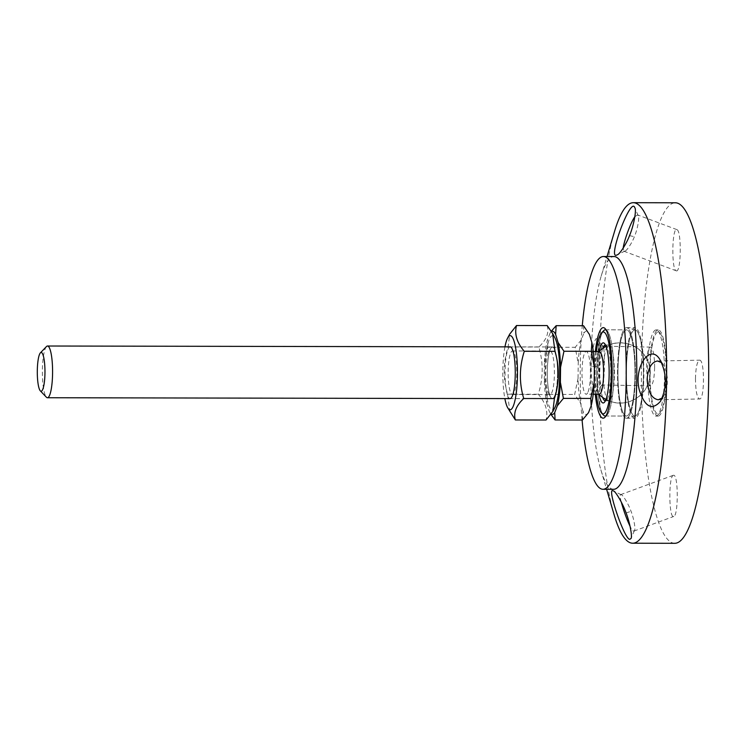 <?xml version="1.0" encoding="UTF-8"?>
<svg xmlns="http://www.w3.org/2000/svg" width="746" height="746" viewBox="0 0 746 746"><rect width="100%" height="100%" fill="white"/><g stroke="black" fill="none" stroke-linecap="round" stroke-linejoin="round"><path stroke-width="0.56" stroke-dasharray="3.73 2.8" d="M661.609 362.659L663.38 364.757C666.327 370.622 667.623 376.161 667.278 381.365C667.483 385.803 666.346 390.624 663.865 395.837L662.159 397.991M695.468 378.492C695.598 390.857 696.96 397.683 699.543 398.979C704.784 399.819 704.765 359.143 699.534 360.178C697.174 361.241 695.813 367.349 695.468 378.492M614.098 514.675A170.265 33.654 90.1 0 1 614.62 231.176M613.566 489.311A116.385 23.005 90.1 0 1 612.354 489.143A116.385 23.005 90.1 0 1 600.856 469.793A116.385 23.005 90.1 0 1 601.211 276.011A116.385 23.005 90.1 0 1 613.995 256.54M591.242 366.65C590.869 355.795 595.159 334.45 596.912 339.421C600.166 341.976 599.467 388.778 595.942 391.389C594.012 396.005 590.627 376.711 591.242 366.65L598.6 366.463C598.152 372.758 600.474 386.372 601.919 384.927L602.32 384.731C604.764 382.838 605.239 348.14 603.029 346.321L602.684 346.135C601.332 344.4 598.292 359.572 598.6 366.463M674.729 543.302A170.265 33.654 90.1 0 1 672.967 543.06A170.265 33.654 90.1 0 1 641.411 368.524A170.265 33.654 90.1 0 1 675.363 202.781M654.624 367.582C654.503 355.301 653.151 348.475 650.577 347.095C645.337 346.051 645.29 386.726 650.531 385.896C652.909 384.908 654.27 378.809 654.624 367.582M676.296 270.826C681.154 273.129 681.751 230.43 676.874 229.619C671.978 226.793 671.297 269.959 676.221 270.798L676.296 270.826M673.797 475.258L673.349 475.277C668.416 476.088 668.836 519.263 673.75 516.456C678.394 515.812 678.45 475.435 673.797 475.258M621.241 501.899C620.029 497.479 619.814 495.064 620.607 494.654L621.241 494.738C622.733 494.514 628.85 504.762 631.023 511.252C633.624 517.593 635.872 529.539 634.492 530.49L633.969 531.068C633.084 531.311 631.806 529.791 630.137 526.508M634.855 216.722L637.494 214.885L638.194 215.678C639.779 217.114 637.345 230.02 634.37 236.678C632.496 242.012 626.761 251.048 624.962 251.057L623.898 251.206L623.199 248.11M602.516 413.732A43.1 8.523 90.1 0 1 596.809 372.897A43.1 8.523 90.1 0 1 602.675 332.073M606.116 329.956A43.1 8.523 90.1 0 1 607.123 330.692A43.1 8.523 90.1 0 1 613.846 372.925A43.1 8.523 90.1 0 1 606.964 415.13A43.1 8.523 90.1 0 1 605.948 415.867A43.1 8.523 -89.9 0 0 613.846 372.925A43.1 8.523 -89.9 0 0 606.116 329.956M595.364 351.553A45.264 8.943 -89.9 0 0 595.289 394.224M625.931 415.998A43.1 8.523 90.1 0 1 617.94 371.806A43.1 8.523 90.1 0 1 626.537 329.844A43.1 8.523 90.1 0 1 634.977 372.963A43.1 8.523 90.1 0 1 626.379 416.054A43.1 8.523 90.1 0 1 625.931 415.998M582.094 420.007A116.385 23.005 90.1 0 1 582.272 325.722M657.618 416.054A43.1 8.523 90.1 0 1 649.626 371.862A43.1 8.523 90.1 0 1 658.224 329.9A43.1 8.523 90.1 0 1 666.663 373.028A43.1 8.523 90.1 0 1 658.065 416.109A43.1 8.523 90.1 0 1 657.618 416.054M634.38 416.007A43.1 8.523 90.1 0 1 626.388 371.816A43.1 8.523 90.1 0 1 634.986 329.863A43.1 8.523 90.1 0 1 643.425 372.981A43.1 8.523 90.1 0 1 634.827 416.072A43.1 8.523 90.1 0 1 634.38 416.007M634.352 418.161A45.264 8.943 90.1 0 1 625.969 371.76A45.264 8.943 90.1 0 1 634.986 327.708A45.264 8.943 90.1 0 1 643.854 372.981A45.264 8.943 90.1 0 1 634.818 418.226A45.264 8.943 90.1 0 1 634.352 418.161M625.903 418.142A45.264 8.943 90.1 0 1 617.511 371.75A45.264 8.943 90.1 0 1 626.537 327.69A45.264 8.943 90.1 0 1 635.396 372.963A45.264 8.943 90.1 0 1 626.37 418.208A45.264 8.943 90.1 0 1 625.903 418.142M599.094 351.45A30.064 5.94 -89.9 0 0 598.096 357.884A30.064 5.94 -89.9 0 0 599.01 394.345M602.637 397.404A27.91 5.52 90.1 0 1 600.577 358.966A27.91 5.52 90.1 0 1 602.731 348.41M605.482 345.006A27.91 5.52 90.1 0 1 606.489 345.575A27.91 5.52 90.1 0 1 610.843 372.916A27.91 5.52 90.1 0 1 606.386 400.248A27.91 5.52 90.1 0 1 605.379 400.816M596.268 394.233A40.946 8.094 90.1 0 1 596.24 352.448A40.946 8.094 90.1 0 1 596.343 351.553M604.12 358.975A27.91 5.52 -89.9 0 0 608.372 400.733A27.91 5.52 -89.9 0 0 608.829 400.826A27.91 5.52 -89.9 0 0 614.396 372.925A27.91 5.52 -89.9 0 0 608.932 345.006A27.91 5.52 -89.9 0 0 608.475 345.1A27.91 5.52 -89.9 0 0 604.12 358.975M603.691 330.683A43.1 8.523 -89.9 0 0 597.984 351.375A43.1 8.523 -89.9 0 0 603.533 415.121M619.115 351.422A43.1 8.523 -89.9 0 0 626.379 416.054A43.1 8.523 -89.9 0 0 634.977 372.963A43.1 8.523 -89.9 0 0 626.537 329.844A43.1 8.523 -89.9 0 0 619.115 351.422M651.174 352.55A40.946 8.094 -89.9 0 0 651.538 396.975A40.946 8.094 -89.9 0 0 659.706 413.116A40.946 8.094 -89.9 0 0 666.243 373.019A40.946 8.094 -89.9 0 0 659.856 332.902A40.946 8.094 -89.9 0 0 651.174 352.55M648.694 351.469A43.1 8.523 90.1 0 1 656.116 329.9A43.1 8.523 90.1 0 1 657.832 330.786A43.1 8.523 90.1 0 1 664.555 373.019A43.1 8.523 90.1 0 1 657.674 415.224A43.1 8.523 90.1 0 1 655.948 416.109A43.1 8.523 90.1 0 1 648.694 351.469M627.563 351.431A43.1 8.523 -89.9 0 0 634.827 416.072A43.1 8.523 -89.9 0 0 635.256 416.016A43.1 8.523 -89.9 0 0 643.425 372.981A43.1 8.523 -89.9 0 0 635.415 329.918A43.1 8.523 -89.9 0 0 634.986 329.863A43.1 8.523 -89.9 0 0 627.563 351.431M618.742 350.34A45.264 8.943 -89.9 0 0 618.779 396.564A45.264 8.943 -89.9 0 0 626.817 418.152A45.264 8.943 -89.9 0 0 635.396 372.963A45.264 8.943 -89.9 0 0 626.985 327.746A45.264 8.943 -89.9 0 0 618.742 350.34M46.485 346.536A25.858 5.11 -89.9 0 0 42.363 371.862A25.858 5.11 -89.9 0 0 46.392 397.198M554.698 395.818A25.858 5.11 -89.9 0 0 557.383 366.734A25.858 5.11 -89.9 0 0 552.45 346.946A25.858 5.11 -89.9 0 0 547.294 372.804A25.858 5.11 -89.9 0 0 552.357 398.672A25.858 5.11 -89.9 0 0 554.698 395.818M583.54 325.722L583.904 333.098A41.552 8.215 90.1 0 1 589.079 333.807M588.519 412.65A41.552 8.215 90.1 0 1 582.999 411.279L582.458 420.007M581.265 339.924L575.203 347.291L578.225 363.405A41.552 8.215 90.1 0 1 581.265 339.924L583.904 333.098M578.057 378.334L574.662 394.438L580.537 403.185A41.552 8.215 90.1 0 1 578.057 378.334L578.225 363.405M551.499 331.55A41.552 8.215 -89.9 0 0 550.1 333.042L551.303 331.233M547.825 347.244L547.461 339.868A41.552 8.215 -89.9 0 0 544.421 363.349L547.825 347.244L575.203 347.291M550.977 414.384L549.196 411.214A41.552 8.215 -89.9 0 0 549.476 411.764A41.552 8.215 -89.9 0 0 551.247 414.002M547.275 394.382L544.254 378.269A41.552 8.215 -89.9 0 0 546.734 403.12L547.275 394.382L574.662 394.438M544.421 363.349L544.254 378.269M550.1 333.042L547.461 339.868M546.734 403.12L549.196 411.214M582.999 411.279L580.537 403.185M599.392 351.562A21.336 4.215 -89.9 0 0 598.544 351.991A21.336 4.215 -89.9 0 0 595.131 372.888A21.336 4.215 -89.9 0 0 598.469 393.804A21.336 4.215 -89.9 0 0 599.318 394.233M588.1 391.855A21.336 4.215 -89.9 0 0 590.319 367.862A21.336 4.215 -89.9 0 0 586.244 351.534A21.336 4.215 -89.9 0 0 581.992 372.869A21.336 4.215 -89.9 0 0 586.169 394.214A21.336 4.215 -89.9 0 0 588.1 391.855M508.166 371.592A21.783 4.308 90.1 0 1 512.502 350.956A21.783 4.308 90.1 0 1 514.003 352.326A21.783 4.308 90.1 0 1 516.764 373.886A21.783 4.308 90.1 0 1 513.929 393.151A21.783 4.308 90.1 0 1 512.418 394.513A21.783 4.308 90.1 0 1 508.166 371.592M510.152 346.871A25.868 5.11 -89.9 0 0 505.051 371.368A25.868 5.11 -89.9 0 0 510.059 398.597M554.39 373.951A21.783 4.308 -89.9 0 0 550.138 351.03A21.783 4.308 -89.9 0 0 548.627 352.392A21.783 4.308 -89.9 0 0 545.792 372.795A21.783 4.308 -89.9 0 0 548.552 393.217A21.783 4.308 -89.9 0 0 550.054 394.587A21.783 4.308 -89.9 0 0 554.39 373.951M504.949 346.862A37.067 7.329 -89.9 0 0 504.855 398.588M557.504 374.175A25.868 5.11 90.1 0 1 550.576 397.04A25.868 5.11 90.1 0 1 547.294 372.804A25.868 5.11 90.1 0 1 550.669 348.569A25.868 5.11 90.1 0 1 557.504 374.175M554.903 407.549A37.067 7.329 90.1 0 1 551.956 409.834A37.067 7.329 90.1 0 1 545.242 365.27A37.067 7.329 90.1 0 1 555.024 338.078M509.947 412.044L507.569 394.196C502.925 378.446 503.121 362.705 508.138 346.974L509.723 334.105M547.2 325.582C549.242 332.744 546.454 339.896 538.836 347.03C543.47 362.78 543.284 378.52 538.258 394.252C545.68 402.849 548.282 411.438 546.044 420.017M507.569 394.196L538.258 394.252M508.138 346.974L538.836 347.03M665.124 381.793L667.278 381.365M626.118 512.996L631.023 511.262M629.493 235.652L634.37 236.687M663.865 395.837L660.471 401.329M663.38 364.757L659.809 359.385M658.233 399.772L699.543 398.979M657.608 360.98L699.534 360.178M600.856 469.793L606.61 489.292M601.211 276.011L607.039 256.531M634.492 530.49L630.902 538.584M621.241 494.738L613.259 490.896M633.969 531.068L673.75 516.456M620.607 494.645L673.349 475.277M624.962 251.057L617.128 254.843M638.194 215.678L634.762 207.658M676.874 229.619L637.494 214.885M676.221 270.798L623.898 251.215M602.32 384.731L595.942 391.389M603.029 346.321L596.912 339.421M650.577 347.095L602.684 346.144M650.531 385.896L601.919 384.927M607.123 330.692L605.099 328.576M606.964 415.13L604.941 417.238M605.248 416.016L626.379 416.054L605.248 416.016M605.407 329.807L626.537 329.844L605.407 329.807M655.948 416.109L658.065 416.109M656.116 329.9L658.224 329.9M626.37 418.208L634.818 418.226M626.537 327.69L634.986 327.708M606.489 345.575L604.465 343.458M606.386 400.248L604.363 402.355M608.932 345.006L605.379 344.997M608.829 400.826L605.276 400.816M659.856 332.902L657.832 330.786M659.706 413.116L657.674 415.224M635.415 329.918L626.985 327.746M635.256 416.016L626.817 418.152M608.372 400.733A30.176 30.176 0 0 0 650.26 374.333A30.176 30.176 0 0 0 608.494 345.09M552.45 346.946L510.245 346.871M552.357 398.672L510.143 398.597M605.957 399.455A30.064 30.064 0 0 0 646.418 358.378A30.064 30.064 0 0 0 606.05 346.368M593.294 351.553L586.244 351.534M593.219 394.224L586.169 394.214M514.003 352.326L511.98 348.503M513.929 393.151L511.896 396.975M512.418 394.513L550.054 394.587M512.502 350.956L550.138 351.03M548.552 393.217L550.576 397.04M548.627 352.392L550.669 348.569"/><path stroke-width="1.12" d="M662.159 397.991L658.233 399.772C651.64 398.578 647.929 391.79 647.118 379.416C648.004 368.235 651.463 362.09 657.506 360.98L661.609 362.659M665.124 381.793C665.591 374.8 663.819 367.321 659.809 359.385C649.766 342.75 633.037 367.992 639.518 390.736C645.113 407.176 652.097 410.701 660.471 401.329C663.847 394.27 665.395 387.761 665.124 381.793M629.671 539.358L630.902 538.584C632.739 537.362 629.559 521.473 626.108 512.987C623.208 504.333 615.273 490.607 613.259 490.896L612.923 490.775C606.657 487.073 624.206 538.789 629.671 539.358M607.039 256.531L614.62 231.176A170.265 33.654 90.1 0 1 633.317 202.698A170.265 33.654 90.1 0 1 666.654 373.028A170.265 33.654 90.1 0 1 632.683 543.219A170.265 33.654 90.1 0 1 630.929 542.985A170.265 33.654 90.1 0 1 614.098 514.675L606.61 489.292M582.272 325.722A116.385 23.005 90.1 0 1 603.43 256.521L613.995 256.54A116.385 23.005 90.1 0 1 636.786 372.972A116.385 23.005 90.1 0 1 613.566 489.311L603.001 489.283A116.385 23.005 90.1 0 1 601.798 489.124A116.385 23.005 90.1 0 1 582.094 420.007M629.503 235.643C633.438 226.728 636.879 209.551 634.762 207.658C630.967 195.629 606.554 261.79 617.128 254.843C619.516 254.843 626.976 242.748 629.503 235.643M633.317 202.698L675.363 202.781A170.265 33.654 90.1 0 1 708.7 373.103A170.265 33.654 90.1 0 1 674.729 543.302L632.683 543.219M630.137 526.508C626.603 518.89 623.637 510.693 621.241 501.899M623.199 248.11C623.908 241.312 630.696 222.271 634.855 216.722M596.343 351.553A40.946 8.094 90.1 0 1 601.658 332.791A40.946 8.094 90.1 0 1 611.31 372.916A40.946 8.094 90.1 0 1 601.509 413.014L603.533 415.121A43.1 8.523 -89.9 0 0 605.248 416.016A43.1 8.523 -89.9 0 0 605.948 415.867A43.1 8.523 90.1 0 1 605.248 416.016A43.1 8.523 90.1 0 1 604.801 415.951A43.1 8.523 90.1 0 1 602.516 413.732M602.675 332.073A43.1 8.523 90.1 0 1 605.407 329.807A43.1 8.523 90.1 0 1 606.116 329.956A43.1 8.523 -89.9 0 0 605.407 329.807A43.1 8.523 -89.9 0 0 603.691 330.683L601.658 332.791M595.289 394.224A45.264 8.943 -89.9 0 0 602.665 418.105A45.264 8.943 -89.9 0 0 604.941 417.238A45.264 8.943 -89.9 0 0 612.158 372.925A45.264 8.943 -89.9 0 0 605.099 328.576A45.264 8.943 -89.9 0 0 595.364 351.553M603.43 256.521A116.385 23.005 90.1 0 1 626.22 372.944A116.385 23.005 90.1 0 1 603.001 489.283M599.01 394.345A30.064 5.94 -89.9 0 0 604.363 402.355A30.064 5.94 -89.9 0 0 609.156 372.916A30.064 5.94 -89.9 0 0 604.465 343.458A30.064 5.94 -89.9 0 0 599.094 351.45M602.731 348.41A27.91 5.52 90.1 0 1 605.379 344.997A27.91 5.52 90.1 0 1 605.482 345.006M605.379 400.816A27.91 5.52 90.1 0 1 605.276 400.816A27.91 5.52 90.1 0 1 602.637 397.404M601.509 413.014A40.946 8.094 90.1 0 1 596.268 394.233M40.321 390.857L46.392 397.198A25.858 5.11 -89.9 0 0 47.427 397.739A25.858 5.11 -89.9 0 0 49.768 394.876A25.858 5.11 -89.9 0 0 52.453 365.801A25.858 5.11 -89.9 0 0 47.52 346.013A25.858 5.11 -89.9 0 0 46.485 346.536L40.396 352.858A19.396 3.833 90.1 0 1 44.76 365.419A19.396 3.833 90.1 0 1 42.858 389.114A19.396 3.833 90.1 0 1 40.321 390.857A19.396 3.833 90.1 0 1 37.3 371.853A19.396 3.833 90.1 0 1 40.396 352.858M590.795 398.448L594.189 382.344A41.552 8.215 90.1 0 1 591.158 405.824L590.795 398.448L563.407 398.392L557.355 405.759A41.552 8.215 -89.9 0 0 560.386 382.278L563.407 398.392M594.357 367.414L591.336 351.301L591.876 342.563A41.552 8.215 90.1 0 1 594.357 367.414L594.189 382.344M589.079 333.807A41.552 8.215 90.1 0 1 589.135 333.919A41.552 8.215 90.1 0 1 589.415 334.469L583.54 325.722L556.162 325.676L555.611 334.413A41.552 8.215 -89.9 0 0 551.499 331.55M551.247 414.002A41.552 8.215 -89.9 0 0 554.716 412.585L555.071 419.961L582.458 420.007L588.519 412.65L591.158 405.824M563.957 351.254L560.554 367.358A41.552 8.215 -89.9 0 0 558.073 342.507L563.957 351.254L591.336 351.301M551.303 331.233L556.162 325.676M555.071 419.961L550.977 414.384M558.073 342.507L555.611 334.413M589.415 334.469L591.876 342.563M554.716 412.585L557.355 405.759M560.386 382.278L560.554 367.358M593.219 394.224L599.318 394.233A21.336 4.215 -89.9 0 0 601.248 391.874A21.336 4.215 -89.9 0 0 603.458 367.89A21.336 4.215 -89.9 0 0 599.392 351.562L593.294 351.553M510.059 398.597A25.868 5.11 -89.9 0 0 511.896 396.975A25.868 5.11 -89.9 0 0 515.262 372.739A25.868 5.11 -89.9 0 0 511.98 348.503A25.868 5.11 -89.9 0 0 510.152 346.871M504.855 398.588A37.067 7.329 -89.9 0 0 507.532 407.465A37.067 7.329 -89.9 0 0 509.695 409.75A37.067 7.329 -89.9 0 0 517.407 367.125A37.067 7.329 -89.9 0 0 507.653 337.994A37.067 7.329 -89.9 0 0 504.949 346.862M552.609 333.499L555.024 338.078A37.067 7.329 90.1 0 1 559.733 372.823A37.067 7.329 90.1 0 1 554.903 407.549L552.833 411.438L554.418 398.569C559.435 382.838 559.631 367.097 554.987 351.347L552.609 333.499L547.2 325.582L516.512 325.526C514.274 334.105 516.875 342.694 524.298 351.291C519.272 367.023 519.085 382.763 523.72 398.513C516.101 405.656 513.313 412.799 515.355 419.961L507.532 407.465M507.653 337.994L509.723 334.105L516.512 325.526M515.355 419.961L546.044 420.017L552.833 411.438M523.72 398.513L554.418 398.569M524.298 351.291L554.987 351.347M510.245 346.871L47.52 346.013M510.143 398.597L47.427 397.739M606.05 346.368A30.064 30.064 0 0 0 598.973 351.562M598.898 394.233A30.064 30.064 0 0 0 605.957 399.455"/></g></svg>
